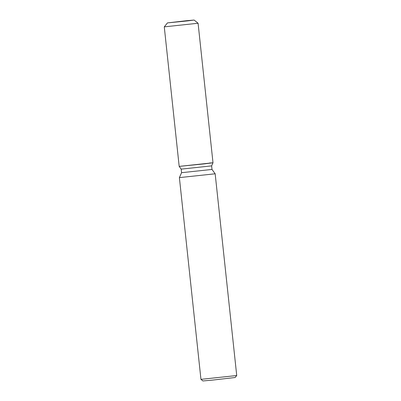 <?xml version="1.0" encoding="UTF-8"?>
<svg xmlns="http://www.w3.org/2000/svg" width="401" height="401" viewBox="0 0 401 401"><rect width="100%" height="100%" fill="white"/><g stroke="black" fill="none" stroke-linecap="round" stroke-linejoin="round"><path stroke-width="0.6" d="M186.645 20.702L167.468 22.902L187.863 20.862L194.124 20.05L186.645 20.702L167.468 22.902L187.863 20.862L194.124 20.05L186.645 20.702M167.468 22.897L164.275 26.862L179.182 166.385L181.187 169.132L211.618 165.879L211.999 169.443L215.167 173.788L236.725 375.526L200.951 379.351L179.387 177.613L215.167 173.788M211.999 169.443L181.568 172.696L181.187 169.132L179.187 166.385L205.001 163.803L212.996 162.771L209.402 163.027M200.951 379.351L202.931 380.95L211.964 380.163L235.126 377.511L236.725 375.531M179.187 166.385L212.996 162.771L211.618 165.879L212.996 162.771L198.084 23.243L194.124 20.05M164.275 26.862L198.084 23.248M181.568 172.696L179.387 177.613"/></g></svg>
